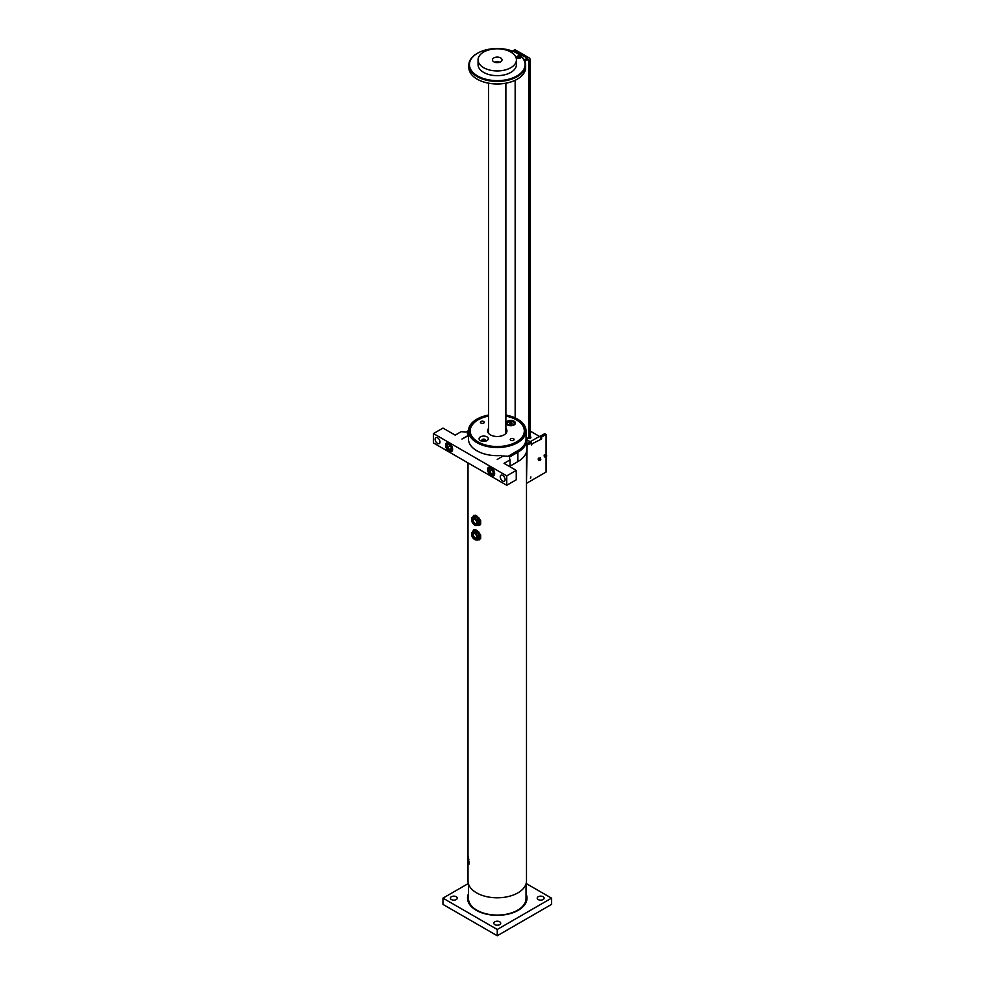 <?xml version="1.0" encoding="UTF-8"?>
<svg xmlns="http://www.w3.org/2000/svg" width="985" height="985" viewBox="0 0 985 985"><rect width="100%" height="100%" fill="white"/><g stroke="black" fill="none" stroke-linecap="round" stroke-linejoin="round"><path stroke-width="1.48" d="M467.998 462.901L467.998 854.364A29.242 16.88 -0 0 0 467.998 854.377L467.998 880.91A29.242 16.88 0 0 0 486.061 896.51A29.242 16.88 0 0 0 517.925 892.853A29.242 16.88 0 0 0 526.495 880.91L526.495 451.832M473.009 531.112L473.896 529.721L476.568 530.115L480.68 534.99L480.68 538.598L477.651 539.952M473.994 515.254A5.762 3.324 -120 0 0 472.972 517.002L473.896 515.303L476.568 515.709L480.68 520.572L480.68 524.18L479.646 525.276L477.023 525.337M468.663 864.128L468.084 856.347L468.909 859.979A29.242 16.88 180 0 1 468.897 859.93L468.38 857.664L468.084 858.735L468.688 861.838A29.242 16.88 180 0 1 468.355 860.828L468.355 860.102A29.242 16.88 -0 0 0 468.922 861.678L468.922 864.104M468.171 856.347L468.392 857.012M468.577 857.652L468.084 858.735M495.652 62.486L498.595 62.523M509.774 51.479L511.178 52.242M519.834 56.65L519.12 57.684L517.925 56.81L519.834 56.65L519.834 57.364M519.834 57.598L517.925 57.758M518.799 57.352L518.799 56.416M524.254 59.95L527.369 58.152A3.841 2.216 -60 0 1 529.29 57.955A3.841 2.216 -60 0 1 530.09 59.716L530.09 438.325M512.434 51.109L513.801 50.309A3.841 2.216 -60 0 1 515.721 50.124L529.29 57.955M528.736 438.51L528.736 60.491A1.921 1.108 120 0 0 528.329 59.617A1.921 1.108 120 0 0 527.369 59.716L524.845 61.168M515.155 417.899L515.155 80.29M491.786 49.25A19.195 11.081 0 0 0 478.057 59.876A19.195 11.081 0 0 0 497.253 70.945A19.195 11.081 0 0 0 516.435 59.876A19.195 11.081 0 0 0 491.786 49.25M495.886 57.216A4.802 2.77 180 0 1 502.042 59.876A4.802 2.77 180 0 1 497.253 62.634A4.802 2.77 180 0 1 492.451 59.876A4.802 2.77 180 0 1 495.886 57.216M478.057 59.876L478.057 64.567A19.195 11.081 0 0 0 483.684 72.41A19.195 11.081 0 0 0 504.591 74.811A19.195 11.081 0 0 0 516.435 64.567L516.435 59.876M517.26 79.182A28.208 16.289 180 0 1 517.199 79.219A28.208 16.289 180 0 1 477.306 79.219A28.208 16.289 180 0 1 477.233 79.182M517.125 53.325A28.405 16.4 180 0 1 517.334 53.449L517.334 53.449A28.405 16.4 180 0 1 525.645 65.035L525.645 67.546A28.405 16.4 180 0 1 517.334 79.145A28.405 16.4 180 0 1 477.171 79.145L477.171 79.145A28.405 16.4 180 0 1 468.848 67.546L468.848 65.035A28.405 16.4 180 0 1 477.171 53.449A28.405 16.4 180 0 1 477.368 53.325M525.645 65.035A28.405 16.4 180 0 1 508.112 80.191A28.405 16.4 180 0 1 477.171 76.633A28.405 16.4 180 0 1 468.848 65.035M517.334 53.449L516.928 53.215A27.826 16.068 180 0 1 516.928 75.931A27.826 16.068 180 0 1 477.577 75.931A27.826 16.068 180 0 1 477.577 53.215A27.826 16.068 180 0 1 516.928 53.215L517.334 53.449M517.47 56.182A2.105 1.219 180 0 1 519.772 55.923A2.105 1.219 180 0 1 521.077 57.044A2.105 1.219 180 0 1 520.449 57.906A2.105 1.219 180 0 1 518.147 58.177A2.105 1.219 180 0 1 516.854 57.044A2.105 1.219 180 0 1 517.47 56.182M508.95 51.085A2.105 1.219 180 0 1 511.19 50.937A2.105 1.219 180 0 1 512.385 52.033A2.105 1.219 180 0 1 511.966 52.759A1.921 1.108 -0 0 0 512.2 52.23A1.921 1.108 -0 0 0 511.954 51.676A1.921 1.108 -0 0 0 511.547 51.392M489.656 471.495L489.656 468.971L491.552 468.798L493.448 471.162L493.448 473.699L491.552 473.859L489.656 471.495L491.823 470.251L493.719 472.603M491.971 469.316L491.823 470.251M493.448 472.763L491.552 473.859M509.467 458.013L510.008 459.896L504.037 463.344L516.251 470.387L506.746 475.878L433.474 433.572L442.967 428.081L455.181 435.136L461.152 431.689L466.04 431.996L468.466 430.605M509.467 457.077L517.876 452.213A30.707 17.73 -0 0 0 526.864 439.679A30.707 17.73 -0 0 0 526.039 435.579M467.395 433.72L467.937 435.604L461.965 439.051L467.666 436.072L468.466 436.54M467.395 432.784L468.466 432.169M502.412 456.449L497.253 459.416L503.224 455.969L508.1 456.289L516.522 451.425A28.787 16.622 180 0 0 517.051 451.118A28.787 16.622 -0 0 0 517.605 450.81A28.787 16.622 -0 0 0 526.039 439.051L526.039 430.901A28.787 16.622 0 0 0 505.884 415.054M502.412 456.129L501.316 455.501A28.787 16.622 0 0 1 468.466 439.051L468.466 430.901A28.787 16.622 0 0 0 486.233 446.254A28.787 16.622 0 0 0 517.605 442.659A28.787 16.622 0 0 0 526.039 430.901M526.864 439.679L526.864 449.086A30.707 17.73 180 0 1 517.876 461.62L510.008 466.164M516.251 470.387L516.251 479.793L506.746 485.273L433.474 442.967L433.474 433.572M510.329 424.104L509.504 423.501L509.996 422.787L512.138 423.267L510.329 424.104M511.301 422.663L511.301 424.018M509.996 422.787L509.996 423.846M508.309 422.011A3.644 2.105 -0 0 0 508.235 422.048A3.644 2.105 -0 0 0 507.176 423.538A3.644 2.105 -0 0 0 511.363 425.618A3.644 2.105 -0 0 0 514.465 423.538A3.644 2.105 -0 0 0 513.394 422.048A3.644 2.105 -0 0 0 513.333 422.011M511.338 425.36A3.46 1.995 -0 0 0 514.096 424.006A3.46 1.995 -0 0 0 513.259 421.974A3.46 1.995 -0 0 0 510.304 421.408A3.46 1.995 -0 0 0 508.371 421.974A3.46 1.995 -0 0 0 507.731 424.276A3.46 1.995 -0 0 0 511.338 425.36M479.596 536.086L478.513 536.714L477.011 534.892L476.334 532.602L477.429 531.974A4.987 2.881 60 0 1 479.596 536.086L477.429 531.974M478.587 539.411L477.503 540.039L477.627 538.783L479.646 536.431A4.987 2.881 60 0 1 479.498 538.29A4.987 2.881 60 0 1 478.661 539.374A4.987 2.881 60 0 1 478.587 539.411L479.646 536.431M473.428 530.903A4.987 2.881 60 0 1 473.662 530.73A4.987 2.881 60 0 1 473.736 530.693L471.716 533.057A4.408 2.549 -120 0 0 471.544 534.116A4.408 2.549 -120 0 0 472.32 536.936A4.408 2.549 -120 0 0 474.671 539.521A4.408 2.549 -120 0 0 475.275 539.805L477.294 540.125A4.987 2.881 -120 0 0 477.503 540.039M475.275 539.805A4.408 2.549 -120 0 0 477.627 538.783A4.408 2.549 -120 0 0 477.011 534.892A4.408 2.549 -120 0 0 474.056 532.035L472.849 531.235L473.945 530.607A4.987 2.881 60 0 1 477.171 531.728L473.945 530.607A4.987 2.881 -120 0 1 474.216 530.423L473.662 530.73M476.334 532.602A4.987 2.881 -120 0 0 476.087 532.356L474.056 532.035A4.408 2.549 -120 0 0 471.716 533.057L471.593 534.313L471.716 533.057M477.171 531.728L476.087 532.356M478.919 539.189A4.987 2.881 -120 0 0 479.202 539.066A4.987 2.881 -120 0 0 480.052 537.982A4.987 2.881 -120 0 0 478.562 532.356A4.987 2.881 -120 0 0 474.216 530.423M473.637 533.427A2.684 1.551 -120 0 0 473.342 533.895A2.684 1.551 -120 0 0 474.044 536.788A2.684 1.551 -120 0 0 476.309 538.044M474.733 533.611A2.684 1.551 -120 0 0 473.465 533.513A2.684 1.551 -120 0 0 473.009 534.092A2.684 1.551 -120 0 0 473.797 537.12A2.684 1.551 -120 0 0 476.149 538.167A2.684 1.551 -120 0 0 476.605 537.576A2.684 1.551 -120 0 0 476.703 537.01M476.592 537.785A2.881 1.662 -120 0 0 476.703 537.096A2.881 1.662 -120 0 0 474.671 533.562A2.881 1.662 -120 0 0 472.738 534.042A2.881 1.662 -120 0 0 474.019 537.761A2.881 1.662 -120 0 0 476.592 537.785M478.796 531.962L478.796 532.417A4.703 2.709 60 0 1 480.175 537.478M478.796 532.417L477.048 530.878M474.795 525.177L475.262 525.436A4.987 2.881 -120 0 0 475.533 525.571L479.301 524.303A4.987 2.881 60 0 1 478.661 524.956A4.987 2.881 60 0 1 477.503 525.177M475.706 516.337L473.022 516.977A4.987 2.881 60 0 1 473.662 516.312A4.987 2.881 60 0 1 475.706 516.337L471.938 517.605A4.987 2.881 -120 0 0 471.815 517.827L471.556 520.031A4.408 2.549 -120 0 0 473.366 524.02A4.408 2.549 -120 0 0 474.671 525.104A4.408 2.549 -120 0 0 476.469 525.485A4.408 2.549 -120 0 0 477.774 522.973L478.033 520.757L479.116 520.129A4.987 2.881 60 0 1 479.424 524.082L479.116 520.129M478.969 519.784L475.977 516.46A4.987 2.881 60 0 1 478.969 519.784L477.873 520.412L475.977 518.984A4.408 2.549 -120 0 0 472.874 517.519A4.408 2.549 -120 0 0 471.544 519.698L471.544 519.686A4.408 2.549 -120 0 0 471.556 520.031M471.938 517.605L473.022 516.977M479.424 524.082L478.341 524.71L477.774 522.973A4.408 2.549 -120 0 0 475.977 518.984L474.893 517.088A4.987 2.881 -120 0 0 474.622 516.965M474.893 517.088L475.977 516.46M478.919 524.783A4.987 2.881 -120 0 0 479.202 524.648A4.987 2.881 -120 0 0 480.224 521.988A4.987 2.881 -120 0 0 477.91 517.187A4.987 2.881 -120 0 0 474.216 516.005A4.987 2.881 -120 0 0 473.957 516.189M473.637 519.021A2.684 1.551 -120 0 0 473.256 520.339A2.684 1.551 -120 0 0 474.388 522.801A2.684 1.551 -120 0 0 476.309 523.638M474.733 519.193A2.684 1.551 -120 0 0 473.465 519.095A2.684 1.551 -120 0 0 472.911 520.536A2.684 1.551 -120 0 0 474.154 523.109A2.684 1.551 -120 0 0 476.149 523.749A2.684 1.551 -120 0 0 476.703 522.592M472.64 520.548A2.881 1.662 -120 0 0 474.758 523.897A2.881 1.662 -120 0 0 476.703 522.678A2.881 1.662 -120 0 0 476.691 522.456A2.881 1.662 -120 0 0 474.671 519.157A2.881 1.662 -120 0 0 472.64 520.548M478.796 517.556L478.796 518.012A4.703 2.709 60 0 1 480.175 523.06M478.796 518.012L477.048 516.472M505.884 429.3A9.69 5.59 180 0 1 506.906 431.381M505.884 428.364A9.69 5.59 180 0 1 506.943 430.901A9.69 5.59 180 0 1 500.959 436.072A9.69 5.59 180 0 1 490.395 434.865A9.69 5.59 180 0 1 487.563 430.901A9.69 5.59 180 0 1 488.609 428.364M487.587 431.381A9.69 5.59 180 0 1 488.609 429.3M505.884 430.31A10.17 5.873 180 0 1 506.881 431.529M487.612 431.529A10.17 5.873 180 0 1 488.609 430.31M488.523 433.338A8.73 5.036 180 0 1 488.609 432.661M505.884 432.661A8.73 5.036 180 0 1 505.982 433.338M505.884 416.101A27.063 15.625 180 0 1 516.386 419.856A27.063 15.625 180 0 1 516.386 441.957A27.063 15.625 180 0 1 478.119 441.957A27.063 15.625 180 0 1 478.119 419.856A27.063 15.625 180 0 1 488.609 416.101M510.821 438.744A1.921 1.108 180 0 1 512.914 438.497A1.921 1.108 180 0 1 514.096 439.519A1.921 1.108 180 0 1 513.53 440.307A1.921 1.108 180 0 1 511.437 440.541A1.921 1.108 180 0 1 510.255 439.519A1.921 1.108 180 0 1 510.821 438.744M480.963 421.506A1.921 1.108 180 0 1 483.056 421.26A1.921 1.108 180 0 1 484.238 422.282A1.921 1.108 180 0 1 483.684 423.07A1.921 1.108 180 0 1 481.591 423.316A1.921 1.108 180 0 1 480.409 422.282A1.921 1.108 180 0 1 480.963 421.506M480.421 436.86A4.605 2.659 180 0 1 485.445 436.281A4.605 2.659 180 0 1 488.289 438.744A4.605 2.659 180 0 1 486.935 440.615A4.605 2.659 180 0 1 481.911 441.194A4.605 2.659 180 0 1 479.079 438.744A4.605 2.659 180 0 1 480.421 436.86M507.558 421.186A4.605 2.659 180 0 1 512.582 420.62A4.605 2.659 180 0 1 515.426 423.07A4.605 2.659 180 0 1 514.072 424.954A4.605 2.659 180 0 1 509.06 425.532A4.605 2.659 180 0 1 506.216 423.07A4.605 2.659 180 0 1 507.558 421.186M469.808 431.381A27.445 15.846 0 0 0 469.808 431.529A27.445 15.846 0 0 0 472 437.734M522.493 437.734A27.445 15.846 0 0 0 524.697 431.529A27.445 15.846 0 0 0 524.685 431.381M477.984 419.942A27.445 15.846 0 0 0 477.848 420.016A27.445 15.846 0 0 0 469.808 431.221A27.445 15.846 0 0 0 477.848 442.425A27.445 15.846 0 0 0 481.283 444.1M513.222 444.1A27.445 15.846 0 0 0 524.697 431.221A27.445 15.846 0 0 0 516.657 420.016L516.657 420.016A27.445 15.846 0 0 0 516.522 419.942M515.13 424.006A4.605 2.659 0 0 0 514.441 423.316M507.189 423.316A4.605 2.659 0 0 0 506.512 424.006M551.526 898.148L551.526 904.415L497.253 935.75L442.967 904.415L442.967 898.148L497.253 929.483L551.526 898.148L526.15 883.496M467.506 898.308A29.747 17.176 180 0 1 468.466 894.134M526.039 894.134A29.747 17.176 180 0 1 526.987 898.308M526.039 883.89L526.039 898.455A28.787 16.622 180 0 1 517.605 910.214A28.787 16.622 180 0 1 486.233 913.809A28.787 16.622 180 0 1 468.466 898.455L468.466 883.89M456.264 896.732A3.46 1.995 180 0 1 457.286 898.148A3.46 1.995 180 0 1 455.144 899.982A3.46 1.995 180 0 1 451.389 899.551A3.46 1.995 180 0 1 450.379 898.148A3.46 1.995 180 0 1 452.509 896.301A3.46 1.995 180 0 1 456.264 896.732M543.117 896.732A3.46 1.995 180 0 1 544.126 898.148A3.46 1.995 180 0 1 541.996 899.982A3.46 1.995 180 0 1 538.229 899.551A3.46 1.995 180 0 1 537.219 898.148A3.46 1.995 180 0 1 539.349 896.301A3.46 1.995 180 0 1 543.117 896.732M499.69 921.8A3.46 1.995 180 0 1 500.7 923.216A3.46 1.995 180 0 1 498.57 925.063A3.46 1.995 180 0 1 494.802 924.62A3.46 1.995 180 0 1 493.793 923.216A3.46 1.995 180 0 1 495.923 921.369A3.46 1.995 180 0 1 499.69 921.8M526.039 893.814A29.747 17.176 180 0 1 527 898.148A29.747 17.176 180 0 1 508.629 914.006A29.747 17.176 180 0 1 476.211 910.288A29.747 17.176 180 0 1 467.506 898.148A29.747 17.176 180 0 1 468.466 893.814M497.253 935.75L497.253 929.483M468.343 883.496L442.967 898.148M488.609 415.596A27.888 16.105 0 0 0 477.528 419.524A27.888 16.105 0 0 0 471.79 437.475A27.888 16.105 0 0 0 516.965 442.29A27.888 16.105 0 0 0 522.703 437.475A27.888 16.105 0 0 0 505.884 415.596M488.609 415.054A28.787 16.622 0 0 0 476.9 419.154A28.787 16.622 0 0 0 468.466 430.901M469.106 864.079L468.848 863.439M544.533 454.824L544.397 454.738A1.539 0.886 120 0 0 544.102 455.255L544.237 455.341A1.539 0.886 120 0 1 544.533 454.824L544.582 454.885A1.182 0.677 -60 0 1 544.803 454.614L544.914 454.676M538.66 458.444L538.536 458.308A1.539 0.886 120 0 0 538.241 458.825L538.426 458.862A1.182 0.677 120 0 0 538.426 458.936M538.709 458.419L538.573 458.345A1.182 0.677 -60 0 1 538.807 458.074L538.253 459.527L538.93 460.598L538.253 459.527M540.297 459.232L540.383 460.155L540.297 459.232M540.814 459.355L540.162 459.047L540.334 460.18M540.309 458.948L539.731 459.946M545.998 456.166L546.786 455.969L545.998 456.166M546.786 455.907L545.788 456.08L546.306 456.732M546.281 455.501L545.702 456.498M538.5 459.675L539.177 458.284L540.26 457.816L540.149 458.641M540.014 460.13L538.93 460.598M540.26 457.816L539.177 458.284M540.568 458.875A1.133 0.653 120 0 0 538.98 459.958A1.133 0.653 120 0 0 539.792 460.204M544.471 456.277L545.099 454.885L544.212 456.129L544.939 457.163L544.212 456.129M545.099 454.885L546.195 454.356L544.84 454.738M546.022 456.634L544.939 457.163M546.195 454.356L546.121 455.193M546.54 455.439A1.133 0.653 120 0 0 544.951 456.523A1.133 0.653 120 0 0 545.764 456.769M526.667 437.635L527.628 438.202A1.921 1.108 180 0 0 529.721 438.436A1.921 1.108 180 0 0 530.903 437.414A1.921 1.108 180 0 0 530.349 436.638L530.09 436.478M530.349 436.638L530.09 438.054M530.213 442.351L530.213 441.723A2.302 1.33 120 0 0 529.314 442.56M530.89 476.974L530.459 478.427L530.89 476.974M540.974 438.534L541.06 439.224A2.302 1.33 -120 0 0 539.435 436.392L530.09 430.999M539.435 436.392L530.213 441.723A2.302 1.33 60 0 1 531.838 444.543L531.371 445.035L531.297 442.979L529.942 442.191L526.864 443.964M526.864 445.282L531.297 442.979M526.495 482.662L527.086 445.405M546.084 456.843L546.084 472.049L527.086 483.007M540.248 437.118L540.248 436.244L544.73 433.659L546.084 434.434L546.084 454.294M540.248 436.244L541.615 437.02L546.084 434.434M541.615 438.904L541.615 437.02M467.937 435.604L467.937 436.232M510.008 459.896L510.008 466.791M506.746 485.273L506.746 475.878M494.667 473.6A4.987 2.881 60 0 1 493.633 475.89A4.987 2.881 60 0 1 489.791 474.548A4.987 2.881 60 0 1 487.612 469.525A4.987 2.881 60 0 1 488.646 467.247A4.987 2.881 60 0 1 492.488 468.577A4.987 2.881 60 0 1 494.667 473.6M452.608 449.32A4.987 2.881 60 0 1 451.573 451.598A4.987 2.881 60 0 1 447.732 450.268A4.987 2.881 60 0 1 445.552 445.245A4.987 2.881 60 0 1 446.587 442.954A4.987 2.881 60 0 1 450.428 444.297A4.987 2.881 60 0 1 452.608 449.32M439.987 442.031A3.46 1.995 60 0 1 439.273 443.607A3.46 1.995 60 0 1 436.614 442.684A3.46 1.995 60 0 1 435.099 439.212A3.46 1.995 60 0 1 435.813 437.623A3.46 1.995 60 0 1 438.473 438.559A3.46 1.995 60 0 1 439.987 442.031M505.12 479.633A3.46 1.995 60 0 1 504.406 481.209A3.46 1.995 60 0 1 501.747 480.286A3.46 1.995 60 0 1 500.232 476.814A3.46 1.995 60 0 1 500.946 475.238A3.46 1.995 60 0 1 503.606 476.161A3.46 1.995 60 0 1 505.12 479.633M449.911 445.035L451.659 448.323M449.48 444.506L451.389 446.87L451.389 449.406L449.48 449.579L447.584 447.215L447.584 444.678L449.48 444.506M451.389 448.483L449.48 449.579M449.751 445.959L447.584 447.215M475.164 530.189L475.164 529.561M473.994 529.671A5.762 3.324 -120 0 0 473.046 531.1M478.796 539.3L478.796 539.842A5.762 3.324 -120 0 0 479.757 539.62M478.796 539.842L476.9 539.337M475.164 515.771L475.164 515.143M478.796 524.882L478.796 525.424A5.762 3.324 -120 0 0 479.757 525.214M478.796 525.424L476.9 524.919M483.315 439.606L484.041 439.606M483.352 439.79L484.004 439.569L483.352 439.79M494.864 62.277A2.992 1.724 180 0 1 499.37 62.092A2.992 1.724 180 0 1 499.629 62.277M509.294 51.245A1.687 0.973 180 0 1 511.744 51.552A1.687 0.973 180 0 1 511.683 52.574M520.585 57.832A1.921 1.108 -0 0 0 520.88 57.241A1.921 1.108 -0 0 0 520.856 57.081A1.921 1.108 -0 0 0 520.228 56.404M517.691 56.404A1.921 1.108 -0 0 0 517.039 57.241A1.921 1.108 -0 0 0 517.063 57.401A1.921 1.108 -0 0 0 517.334 57.832M519.206 58.016A1.687 0.973 180 0 1 517.285 57.192A1.687 0.973 180 0 1 518.713 56.083A1.687 0.973 180 0 1 520.634 56.908A1.687 0.973 180 0 1 519.206 58.016M527.369 58.152L513.801 50.309M528.736 60.491L527.369 59.716M491.761 474.696A4.605 2.659 -120 0 0 494.285 475.065A4.605 2.659 -120 0 0 494.408 474.992L492.537 475.238L490.247 473.662L488.708 470.682L488.757 468.232L489.804 467.025A4.605 2.659 -120 0 0 489.68 467.087M491.552 468.072A3.989 2.302 60 0 1 494.371 472.96A3.989 2.302 60 0 1 491.552 474.585A3.989 2.302 60 0 1 488.732 469.697A3.989 2.302 60 0 1 491.552 468.072M530.213 441.723L526.864 439.79M541.06 439.224L531.297 444.235M517.876 461.62L517.876 452.213M449.689 450.416A4.605 2.659 -120 0 0 452.226 450.785A4.605 2.659 -120 0 0 452.349 450.699L450.477 450.945L448.187 449.369L446.636 446.402L446.685 443.94L447.732 442.733A4.605 2.659 -120 0 0 447.621 442.807M446.661 445.417A3.989 2.302 60 0 1 449.48 443.779A3.989 2.302 60 0 1 452.312 448.667A3.989 2.302 60 0 1 449.48 450.305A3.989 2.302 60 0 1 446.661 445.417M482.367 440.443A1.539 0.886 180 0 1 482.896 439.236A1.539 0.886 180 0 1 485.002 439.544A1.539 0.886 180 0 1 484.472 440.751A1.539 0.886 180 0 1 482.367 440.443M482.527 439.409A1.724 0.997 0 0 0 481.948 440.147A1.724 0.997 0 0 0 482.194 440.664A1.724 0.997 0 0 0 484.571 441.009A1.724 0.997 0 0 0 485.408 440.147A1.724 0.997 0 0 0 485.162 439.642A1.724 0.997 0 0 0 484.829 439.409M494.679 62.215L497.228 61.501L499.814 62.215M509.22 51.208L511.535 51.306L512.2 52.537M517.039 57.561L520.88 57.561M505.884 433.449L505.884 83.208M488.609 433.449L488.609 83.208M514.465 424.695L514.465 423.538M507.176 424.695L507.176 423.538M485.408 441.206L485.408 440.147L481.948 440.147L481.948 441.206"/></g></svg>
